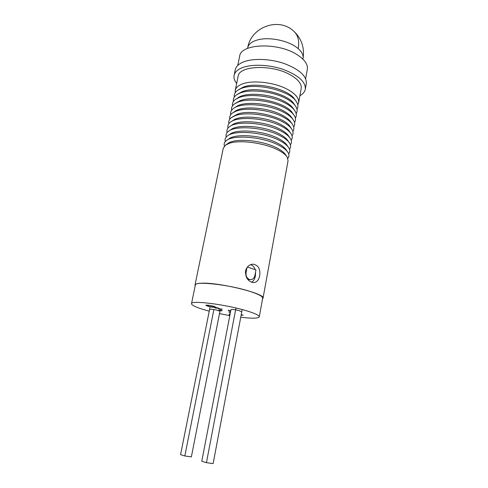 <?xml version="1.0" encoding="UTF-8"?>
<svg xmlns="http://www.w3.org/2000/svg" width="488" height="488" viewBox="0 0 488 488"><rect width="100%" height="100%" fill="white"/><g stroke="black" fill="none" stroke-linecap="round" stroke-linejoin="round"><path stroke-width="0.73" d="M237.741 65.441L239.657 56.23C240.602 43.603 277.959 42.072 297.058 54.662C304.628 59.536 308.05 64.44 307.324 69.381L305.647 78.641M217.916 310.405C213.835 309.386 211.274 309.063 210.224 309.423M241.084 311.551L239.096 310.612C234.813 309.538 232.099 309.203 230.952 309.606L230.958 309.666M213.848 306.318C209.633 305.256 206.985 304.921 205.905 305.317L208.047 306.305L215.165 307.495L214.903 307.794L215.964 307.3L213.848 306.318M248.081 279.526L250.612 279.648C252.845 279.471 254.285 278.044 254.931 275.366L255.944 269.919L247.386 267.021M209.242 311.173L206.015 310.289C196.475 307.544 191.638 305.342 191.503 303.682L195.34 285.09C194.627 280.832 229.348 284.65 249.832 291.354C258.506 294.166 262.788 296.436 262.678 298.174L259.274 316.858C258.329 318.469 252.15 318.597 240.736 317.249M191.503 303.682C190.643 300.065 225.505 304.378 246.208 310.685C254.974 313.333 259.329 315.388 259.274 316.858M229.817 315.614L219.484 313.607M245.36 272.457L246.08 272.414C245.708 275.891 246.843 278.239 249.478 279.459L250.612 279.648M219.917 311.387L218.978 310.74M241.231 314.62L243.183 315.187L241.133 315.15M230.159 313.845L229.403 313.888L229.195 314.961L229.915 315.102M229.305 311.844L228.909 312.058L230.476 312.186M221.259 310.276L220.509 310.399L222.199 310.777L218.356 310.734L217.922 310.38L220.539 310.411M230.726 310.899L228.945 310.417M228.457 310.325L228.939 310.466L228.5 310.1L228.146 310.417L228.5 310.1M216.251 308.007L215.55 307.928L216.251 308.007M215.287 307.714L218.112 308.184L219.728 309.154L222.144 309.105L219.771 308.928L218.154 307.965L215.33 307.489M229.952 314.919L229.195 314.961M230.403 312.564L229.696 312.289M229.671 312.405L228.909 312.058M229.262 312.064L230.434 312.405M217.88 310.6L220.509 310.399M221.216 310.496L222.199 310.777M230.665 311.204L228.146 310.417M228.805 310.582L229.525 310.618M229.482 310.838L230.684 311.118M216.208 308.233L214.903 307.794M222.101 309.325L219.441 309.307L217.8 308.196L215.855 307.873M246.08 272.414L247.007 267.515M230.983 309.551L201.782 461.233L206.436 462.679L235.96 307.995M206.436 462.679L213.128 463.6L242.188 309.557M210.114 306.818L180.566 454.651L184.83 455.975L213.884 309.526M184.83 455.975L191.369 456.902L219.942 311.265M206.034 305.201L210.072 305.47L215.897 307.159L211.78 307.141L205.979 305.47M245.519 271.035C245.409 277.739 248.05 281.606 253.455 282.631C256.737 282.381 258.823 280.1 259.701 275.775C260.561 268.943 258.304 265.069 252.949 264.154C249.161 264.514 246.684 266.802 245.519 271.035M262.544 298.9L263.008 298.235C266.113 293.739 218.093 281.985 200.946 283.241C197.225 283.424 195.243 284.016 195.011 285.016L195.194 285.809M195.011 285.016L223.291 148.163L225.444 145.149L229.616 143.197C239.846 139.757 263.099 142.722 276.617 149.304C281.979 151.859 285.498 154.476 287.188 157.154L288.054 160.747L263.008 298.235M251.558 282.277C253.516 281.149 254.791 279.057 255.37 276.001L255.566 271.944M255.139 269.644C254.37 267.04 252.839 265.38 250.551 264.667M226.036 144.753L227.884 143.502C234.313 137.988 260.757 139.983 275.653 147.339C280.655 149.737 283.949 152.195 285.541 154.708L286.791 156.563M224.425 146.046C223.699 143.923 224.382 142.075 226.469 140.507C233.398 134.59 261.641 136.707 277.495 144.613C282.778 147.162 286.273 149.779 287.981 152.463C289.323 154.696 289.262 156.666 287.792 158.362M227.072 140.105L228.896 138.873C235.448 133.316 261.733 135.274 276.531 142.667C281.46 145.058 284.73 147.516 286.334 150.042L287.572 151.859M299.894 95.758C302.993 94.001 304.799 91.811 305.317 89.2C305.756 81.728 298.266 75.091 282.833 69.29C268.266 64.379 250.594 63.946 241.328 68.07C237.144 69.949 234.734 72.383 234.094 75.359C233.593 77.97 234.447 80.672 236.662 83.46M234.094 75.359L235.259 69.76C235.911 66.734 238.327 64.263 242.506 62.336C251.771 58.127 269.419 58.511 283.949 63.446C299.333 69.284 306.793 75.988 306.33 83.57L305.317 89.2M225.334 141.52C224.632 139.355 225.352 137.476 227.493 135.877C234.551 129.912 262.623 131.998 278.374 139.94C283.583 142.478 287.042 145.095 288.762 147.791C290.147 150.066 290.11 152.079 288.646 153.83M228.109 135.469L229.915 134.261C236.576 128.655 262.709 130.589 277.404 138.012C282.265 140.392 285.504 142.85 287.127 145.381L288.347 147.175M297.79 104.877L298.619 102.761L301.2 88.596C301.84 84.009 298.278 79.465 290.531 74.963C272.274 64.178 238.919 65.471 238.132 76.335L235.216 90.439L235.198 92.714M298.619 102.761C299.223 98.35 295.618 93.946 287.804 89.542C274.738 82.246 251.942 79.684 241.682 84.229C237.93 85.803 235.771 87.877 235.216 90.439M226.243 137.012C225.566 134.804 226.322 132.888 228.512 131.26C235.698 125.251 263.599 127.307 279.246 135.28C284.382 137.811 287.81 140.428 289.543 143.124C290.964 145.454 290.952 147.51 289.5 149.304M295.893 101.004L294.813 99.491C288.963 89.036 256.029 81.246 242.89 87.309L238.406 89.829M229.14 130.845L230.922 129.656C237.705 124.013 263.679 125.916 278.276 133.37C283.064 135.743 286.279 138.196 287.908 140.733L289.116 142.502M296.978 109.257C298.388 107.006 298.199 104.493 296.405 101.718C290.201 90.579 254.797 82.204 240.773 88.676L237.662 90.298C234.96 92.201 233.844 94.459 234.307 97.075M227.146 132.51C226.499 130.266 227.292 128.314 229.537 126.66C236.839 120.603 264.575 122.634 280.112 130.638C285.175 133.157 288.579 135.768 290.323 138.476C291.781 140.849 291.787 142.953 290.348 144.796M295.161 105.561L294.063 104.023C288.316 93.653 255.169 85.772 241.981 91.756L237.381 94.33M230.177 126.233L231.934 125.068C238.827 119.383 264.642 121.262 279.142 128.747C283.87 131.107 287.048 133.559 288.695 136.103L289.884 137.842M296.161 113.649C297.576 111.453 297.406 108.989 295.661 106.268C293.849 103.566 290.671 101.004 286.114 98.57C272.981 91.372 250.112 88.755 239.864 93.135L236.649 94.8C234.008 96.667 232.935 98.887 233.423 101.455M228.049 128.033C227.426 125.739 228.262 123.751 230.556 122.067C237.979 115.967 265.545 117.974 280.978 126.008C285.968 128.521 289.341 131.132 291.098 133.834C292.593 136.256 292.623 138.415 291.19 140.306M294.416 110.136L293.306 108.568C291.611 106.03 288.609 103.615 284.284 101.321C270.37 93.684 245.507 91.921 237.973 97.813L236.357 98.851M231.208 121.64L232.947 120.493C239.95 114.765 265.606 116.626 280.008 124.135C284.663 126.49 287.816 128.936 289.469 131.479L290.653 133.194M295.338 118.059C296.759 115.912 296.613 113.503 294.911 110.831C293.105 108.129 289.89 105.554 285.267 103.102C272.097 95.959 249.197 93.312 238.943 97.612L235.637 99.308C233.057 101.15 232.02 103.328 232.532 105.847M228.945 123.568C228.347 121.231 229.226 119.206 231.574 117.492L235.253 115.662C245.494 111.697 268.534 114.473 281.844 121.396C286.761 123.897 290.098 126.502 291.867 129.21C293.404 131.681 293.459 133.889 292.025 135.829M293.672 114.723L292.544 113.124C287.017 102.925 253.443 94.879 240.157 100.693L235.326 103.383M232.239 117.053L237.4 114.21C250.826 108.671 285.047 116.949 290.244 126.874L291.409 128.558M294.514 122.476C295.935 120.383 295.813 118.029 294.154 115.406C292.361 112.697 289.116 110.117 284.412 107.653C271.212 100.565 248.276 97.887 238.028 102.102L234.624 103.834C232.099 105.646 231.105 107.781 231.635 110.257M229.848 119.115C229.269 116.736 230.184 114.674 232.593 112.929L236.18 111.124C246.428 107.079 269.431 109.818 282.704 116.797C287.548 119.285 290.854 121.884 292.629 124.599C294.209 127.118 294.282 129.375 292.861 131.363M292.922 119.322L291.781 117.699C290.104 115.15 287.036 112.722 282.582 110.404C268.473 102.816 243.292 101.016 235.966 106.848L234.301 107.927M233.27 112.484L234.96 111.386C242.182 105.585 267.522 107.403 281.728 114.967C286.249 117.297 289.347 119.731 291.013 122.281L292.166 123.934M293.691 126.91C295.112 124.873 295.014 122.567 293.392 119.993C291.611 117.285 288.329 114.692 283.558 112.216C268.437 104.103 241.389 102.163 233.612 108.373C231.147 110.154 230.19 112.252 230.745 114.68M247.575 48.403L247.727 47.678C248.593 43.944 252.15 41.291 258.378 39.711C270.279 36.649 289.902 41.09 298.241 48.684C301.974 52.009 303.573 55.26 303.042 58.432C304.646 47.928 301.712 39.003 294.252 31.653M298.241 48.684C299.534 40.809 297.991 34.941 293.617 31.086C278.587 16.915 251.052 26.931 247.727 47.678M302.908 59.158L303.042 58.432M252.326 264.203L252.949 264.154"/></g></svg>
